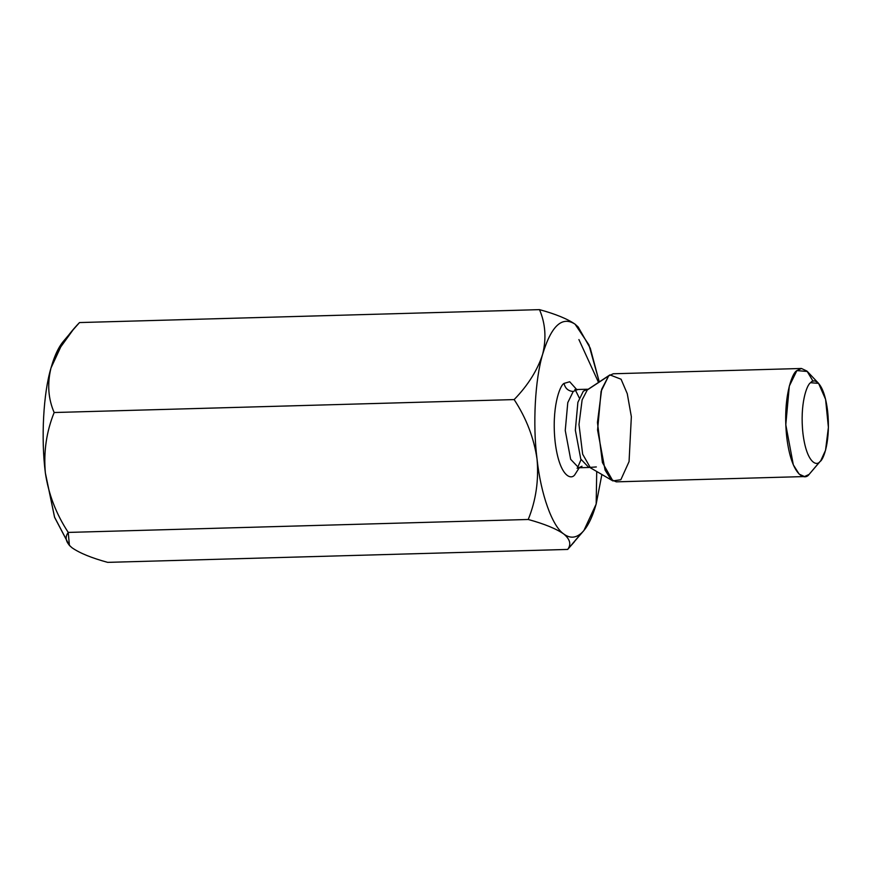 <?xml version="1.0" encoding="UTF-8"?>
<svg xmlns="http://www.w3.org/2000/svg" width="872" height="872" viewBox="0 0 872 872"><rect width="100%" height="100%" fill="white"/><g stroke="black" fill="none" stroke-linecap="round" stroke-linejoin="round"><path stroke-width="1.31" d="M578.169 326.989L575.051 324.166C567.389 318.858 555.54 314.018 539.495 309.636C545.458 323.534 546.515 338.38 542.667 354.163C551.311 325.801 562.102 315.795 575.051 324.166L578.169 326.989L590.268 348.201L599.271 381.925L588.894 344.811L575.051 324.166C562.102 315.795 551.311 325.801 542.667 354.163C535.016 379.647 532.618 424.424 537.043 459.086C540.825 494.337 552.249 526.317 563.792 534.013C569.896 538.547 575.836 538.188 581.624 532.923C587.39 527.484 592.241 517.837 596.186 504.016L583.891 530.536L567.661 549.436L583.891 530.536M596.186 504.016L601.876 474.499L596.186 504.016L596.721 471.49L596.176 504.027M564.053 383.397L569.699 381.751L577.057 389.937L569.699 381.751L564.053 383.397C559.671 385.424 551.398 408.292 555.181 442.289C559.344 475.927 570.844 480.472 574.79 474.771C570.844 480.472 559.344 475.927 555.181 442.289C551.398 408.292 559.671 385.424 564.053 383.397C565.165 388.389 568.228 391.081 573.231 391.474L567.781 402.613L565.252 430.463L570.659 459.315L578.714 467.763L570.659 459.315L565.252 430.463L567.781 402.613L573.231 391.474L576.523 389.948L573.231 391.474C568.228 391.081 565.165 388.389 564.053 383.397M579.237 467.752L574.79 474.771L579.237 467.752M818.59 383.375L807.341 371.472L796.877 370.6C791.896 372.9 782.489 398.886 786.784 437.515C791.514 475.741 804.584 480.908 809.074 474.433L819.898 461.626C823.691 459.882 830.831 440.131 827.572 410.777C823.975 381.718 814.045 377.794 810.633 382.71C806.84 384.465 799.7 404.216 802.959 433.569C806.556 462.618 816.486 466.553 819.898 461.626C816.486 466.553 806.556 462.618 802.959 433.569C799.7 404.216 806.84 384.465 810.633 382.71L818.59 383.375L825.588 399.343L828.4 427.367L825.533 450.279L820.759 460.721L809.074 474.433L804.496 476.559L799.166 474.139L793.313 464.831L785.792 424.751L789.313 386.078L796.877 370.6L801.455 368.475L806.992 371.112L813.075 381.26M801.455 368.475L613.234 373.772L608.656 375.897L601.091 391.365L597.571 430.049L605.092 470.117L610.945 479.426L616.275 481.845L804.496 476.559M587.292 389.958L582.125 399.877L578.986 424.501L582.659 454.203L590.431 467.828L582.659 454.203L578.986 424.501L582.125 399.877L587.292 389.958L609.909 374.895L621.071 379.222L627.262 393.686L631.35 416.685L629.061 461.604L620.853 479.731L612.896 480.919L602.41 462.542L597.451 422.473L601.68 389.272L608.656 375.897L587.292 389.958M596.339 466.945L588.807 467.479L580.763 459.032L575.346 430.179L577.885 402.33L583.324 391.19L586.616 389.664L583.324 391.19L577.885 402.33L575.346 430.179L580.763 459.032L588.807 467.479L578.714 467.763L582.006 466.237M809.074 474.433L820.759 460.721M574.43 541.752L567.661 549.436C571.433 544.488 570.146 539.354 563.792 534.013C570.146 539.354 571.433 544.488 567.661 549.436L581.624 532.923C575.836 538.188 569.896 538.547 563.792 534.013C556.271 528.77 544.411 523.919 528.236 519.483C535.953 500.441 538.885 480.309 537.043 459.086C532.618 424.424 535.016 379.647 542.667 354.163C537.512 370.164 527.996 385.304 514.153 399.583C526.296 418.113 533.926 437.94 537.043 459.086C538.885 480.309 535.953 500.441 528.236 519.483C544.411 523.919 556.271 528.77 563.792 534.013C552.249 526.317 540.825 494.337 537.043 459.086C533.926 437.94 526.296 418.113 514.153 399.583C527.996 385.304 537.512 370.164 542.667 354.163C546.515 338.38 545.458 323.534 539.495 309.636L79.505 322.564C65.553 337.039 56.048 352.179 50.99 367.984C54.925 354.163 59.776 344.516 65.553 339.077M598.53 382.416L578.921 339.579L598.53 382.416M69.302 545.327L54.642 517.434L45.355 472.907C40.929 438.256 43.338 393.468 50.99 367.984C43.338 393.468 40.929 438.256 45.355 472.907L54.522 517.074L69.4 545.436M73.128 329.79L63.285 341.464L50.99 367.984C47.143 383.953 48.2 398.787 54.162 412.521C46.445 431.607 43.502 451.74 45.355 472.907C48.494 494.108 56.124 513.935 68.245 532.421L528.236 519.483L68.245 532.421C64.506 537.425 65.792 542.558 72.114 547.834C79.777 553.142 91.636 557.982 107.681 562.364L567.661 549.436L107.681 562.364C91.636 557.982 79.777 553.142 72.114 547.834L69.411 545.436L68.245 532.421C56.124 513.935 48.494 494.108 45.355 472.907C43.502 451.74 46.445 431.607 54.162 412.521C48.2 398.787 47.143 383.953 50.99 367.984L59.536 348.593L73.128 329.78L79.505 322.564L539.495 309.636C555.54 314.018 567.389 318.858 575.051 324.166M54.162 412.521L514.153 399.583L54.162 412.521M590.431 467.828L612.896 480.919M574.855 389.566L588.229 389.228L609.909 374.895M575.411 390.133L579.291 397.937M581.024 459.631L577.591 467.643M577.068 468.231L578.714 467.763"/></g></svg>
